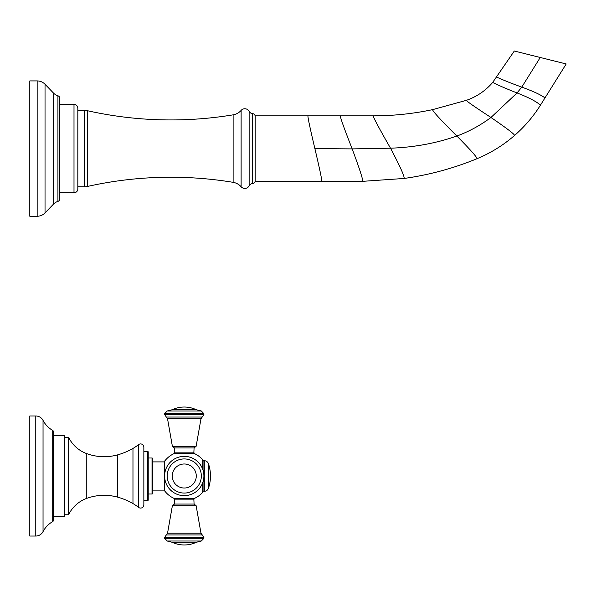 <?xml version="1.0" encoding="UTF-8"?>
<svg xmlns="http://www.w3.org/2000/svg" width="596" height="596" viewBox="0 0 596 596"><rect width="100%" height="100%" fill="white"/><g stroke="black" fill="none" stroke-linecap="round" stroke-linejoin="round"><path stroke-width="0.89" d="M164.585 490.113L152.583 490.113L152.583 493.466L152.583 458.54A0.544 0.544 0 0 0 152.032 457.996A0.544 0.544 0 0 1 152.583 458.54L152.583 461.9L164.585 461.9M152.032 494.01L148.218 494.01L148.218 500.014L148.218 451.992L148.218 457.996L152.032 457.996L152.032 494.01A0.544 0.544 0 0 0 152.583 493.466M148.218 500.014A0.544 0.544 0 0 1 147.674 500.558A0.544 0.544 0 0 0 148.218 500.014M143.852 500.558L143.852 447.209A3.271 3.271 0 0 0 138.54 444.638L138.54 507.367A3.271 3.271 0 0 0 143.852 504.805L143.852 500.558L143.852 504.805L143.852 500.558L147.674 500.558L147.674 451.448A0.544 0.544 0 0 1 148.218 451.992M132.968 448.43L132.968 503.575A46.384 46.384 0 0 1 138.54 507.367A3.271 3.271 0 0 0 143.852 504.805L143.852 447.209A3.271 3.271 0 0 0 138.54 444.638A46.384 46.384 0 0 1 132.968 448.43A65.486 65.486 0 0 1 117.591 454.875A50.749 50.749 0 0 1 86.785 453.653A50.749 50.749 0 0 0 117.591 454.875L117.591 497.138A65.486 65.486 0 0 1 132.968 503.575A46.384 46.384 0 0 1 138.54 507.367M86.785 498.353A50.749 50.749 0 0 1 117.591 497.138A50.749 50.749 0 0 0 86.785 498.353L86.785 453.653A32.743 32.743 0 0 1 68.547 437.263L68.547 514.75A32.743 32.743 0 0 1 86.785 498.353A32.743 32.743 0 0 0 68.547 514.75L64.726 514.75M53.267 520.651L53.267 431.355L53.267 435.348L64.726 435.348L64.726 516.658L53.267 516.658L53.267 520.651A1.088 1.088 0 0 1 52.709 521.604A24.555 24.555 0 0 0 43.039 531.625A8.188 8.188 0 0 1 35.775 536.035A8.188 8.188 0 0 0 43.039 531.625L43.039 420.381A8.188 8.188 0 0 0 35.775 415.978L35.775 536.035L29.8 536.035L29.8 415.978L35.775 415.978A8.188 8.188 0 0 1 43.039 420.381A24.555 24.555 0 0 0 52.709 430.409L52.709 521.604M203.921 460.723L204.294 460.723A4.366 4.366 0 0 1 208.429 463.681A4.366 4.366 0 0 0 204.294 460.723L204.294 491.283A4.366 4.366 180 0 0 208.429 488.325A4.366 4.366 180 0 1 204.294 491.283L203.921 491.283A1.088 1.088 0 0 1 202.826 490.195A1.088 1.088 0 0 0 203.921 491.283L203.921 460.723A1.088 1.088 0 0 0 202.826 461.818M202.692 469.208L202.692 459.695A24.607 24.607 0 0 0 193.827 453.332L194.08 452.871L174.434 452.871L174.434 447.954L172.378 446.3L174.434 447.954L194.08 447.954L196.136 446.3L172.378 446.3L167.543 418.802L200.979 418.802L196.136 446.3L194.08 447.954L193.827 453.332L174.695 453.332A24.607 24.607 0 0 0 164.585 461.215L164.585 490.791A24.607 24.607 0 0 0 174.695 498.681L193.827 498.681A24.607 24.607 0 0 0 202.692 492.311L202.826 482.417M202.826 460.06L202.826 469.588M152.583 490.113L152.583 476.003M143.852 451.448L147.674 451.448M64.726 437.263L68.547 437.263M53.267 431.355A1.088 1.088 0 0 0 52.709 430.409M184.261 495.648A19.646 19.646 0 0 0 203.906 476.003A19.646 19.646 0 0 0 184.261 456.357A19.646 19.646 0 0 0 164.615 476.003A19.646 19.646 0 0 0 184.261 495.648A19.646 19.646 0 0 0 203.906 476.003A19.646 19.646 0 0 0 184.261 456.357A19.646 19.646 0 0 0 164.615 476.003A19.646 19.646 0 0 0 184.261 495.648M184.261 504.052L174.434 504.052L172.378 505.713L167.543 533.204L200.979 533.204L196.136 505.713L172.378 505.713L174.434 504.052L174.695 498.681L174.434 499.143L194.08 499.143L193.827 498.681L194.08 504.052L184.261 504.052M210.47 476.003A38.196 38.196 0 0 1 208.429 488.325L208.429 463.681A38.196 38.196 0 0 1 210.47 476.003M545.094 97.737L540.609 104.903C533.405 116.414 524.681 126.628 514.445 135.553C503.158 145.35 490.605 153.09 476.793 158.789C453.362 168.4 429.113 174.963 404.036 178.465L362.673 181.333L255.17 181.333L255.17 115.847L373.148 115.847C393.166 115.84 412.976 113.776 432.562 109.649L466.467 100.307C476.778 96.708 485.494 90.771 492.631 82.494L514.311 51.018L566.2 63.958L545.094 97.737C543.619 97.416 541.734 94.347 521.783 87.12C501.825 79.894 498.152 77.487 496.669 77.167M255.17 180.804A2.727 2.727 180 0 1 252.652 183.523L252.652 113.65A2.727 2.727 0 0 1 255.17 116.369M252.652 113.65A4.366 4.366 0 0 1 249.135 111.355A4.91 4.91 0 0 0 241.119 110.416A13.641 13.641 0 0 1 233.118 114.842A381.984 381.984 0 0 1 87.411 110.707A13.097 13.097 0 0 0 84.543 110.387L84.543 186.786A13.097 13.097 180 0 0 87.411 186.466A381.984 381.984 0 0 1 233.118 182.331L233.118 114.842M252.652 183.523A4.366 4.366 180 0 0 249.135 185.825L249.135 111.355M233.118 182.331A13.641 13.641 180 0 1 241.119 186.764A4.91 4.91 0 0 0 249.135 185.825M84.543 110.387L77.823 110.387L77.823 186.786L84.543 186.786M74.001 104.389A3.822 3.822 0 0 1 77.823 108.204L77.823 188.969A3.822 3.822 0 0 1 74.001 192.791L59.816 192.791L59.816 104.389L74.001 104.389L74.001 192.791M59.816 98.385L59.816 198.788A2.727 2.727 0 0 1 57.924 201.388A10.914 10.914 180 0 0 53.409 204.205L53.409 92.969A10.914 10.914 0 0 0 57.924 95.785A2.727 2.727 0 0 1 59.816 98.385M45.028 84.267L45.028 212.914A10.914 10.914 0 0 1 37.161 216.251L29.8 216.251L29.8 80.922L37.161 80.922A10.914 10.914 0 0 1 45.028 84.267L53.409 92.969M45.028 212.914L53.409 204.205M200.979 418.802L203.906 414.54L203.906 413.721L201.329 410.994L196.278 409.72L172.244 409.72L167.193 410.994L164.615 413.721L167.193 410.994L201.329 410.994L203.906 413.721L164.615 413.721L166.247 417.036L202.275 417.036L203.906 414.54L164.615 414.54L167.543 418.802L172.378 446.3M202.692 482.805L202.826 491.953M184.261 493.071A17.068 17.068 0 0 0 201.329 476.003A17.068 17.068 0 0 0 184.261 458.935A17.068 17.068 0 0 0 167.193 476.003A17.068 17.068 0 0 0 184.261 493.071M184.261 463.986A12.017 12.017 0 0 1 196.278 476.003A12.017 12.017 0 0 1 184.261 488.027A12.017 12.017 0 0 1 172.244 476.003A12.017 12.017 0 0 1 184.261 463.986M184.261 534.977L166.247 534.977L164.615 537.473L203.906 537.473L202.275 534.977L184.261 534.977M201.977 534.813L203.906 537.473L203.906 538.292L201.329 541.012L203.906 538.292L164.615 538.292L167.193 541.012L172.244 542.293L196.278 542.293L201.329 541.012L167.193 541.012L164.615 538.292L164.615 537.473L167.543 533.204M404.036 178.465C404.878 177.034 400.37 166.94 390.507 148.195C413.87 147.368 435.989 143.316 456.871 136.037C440.988 120.243 432.882 111.452 432.562 109.649M362.673 181.333C363.046 179.523 359.552 168.713 352.176 148.896L390.507 148.195C379.369 128.751 373.58 117.971 373.148 115.847M476.793 158.789C477.932 158.201 471.287 150.617 456.871 136.037C469.052 131.515 480.421 125.331 490.962 117.472C474.103 106.475 465.938 100.754 466.467 100.307M321.803 181.333C321.892 179.411 319.583 168.497 314.874 148.59L352.176 148.896C344.339 128.878 340.383 117.859 340.301 115.847M314.874 148.59C310.158 128.684 307.841 117.77 307.931 115.847M241.119 186.764L241.119 110.416M87.411 110.707L87.411 186.466M57.924 201.388L57.924 95.785M37.161 80.922L37.161 216.251M514.445 135.553C515.309 134.8 507.479 128.773 490.962 117.472L517.045 92.939C497.407 85.28 494.062 82.792 492.631 82.494M540.609 104.903C539.179 104.605 536.683 100.597 517.045 92.939L521.783 87.12L540.252 57.484M194.08 504.052L196.136 505.713L194.08 504.052M201.277 534.098L201.075 533.658M174.434 452.871L174.695 453.332L174.434 452.871M196.278 409.72A28.213 28.213 0 0 0 172.244 409.72M202.275 534.977L200.979 533.204L196.136 505.713M172.244 542.293A28.213 28.213 0 0 0 196.278 542.293"/></g></svg>
